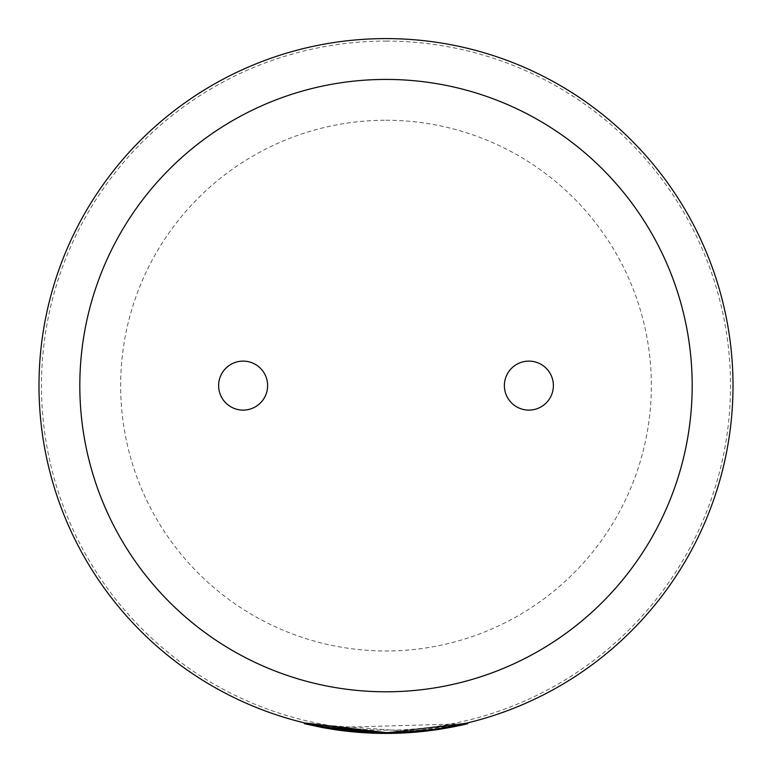 <?xml version="1.0" encoding="UTF-8"?>
<svg xmlns="http://www.w3.org/2000/svg" width="772" height="772" viewBox="0 0 772 772"><rect width="100%" height="100%" fill="white"/><g stroke="black" fill="none" stroke-linecap="round" stroke-linejoin="round"><path stroke-width="0.58" stroke-dasharray="3.86 2.9" d="M386 732.599L304.457 722.901L386 732.609A347.004 347.004 0 0 1 38.996 385.604A347.004 347.004 0 0 1 386 38.6A347.004 347.004 0 0 1 733.004 385.604A347.004 347.004 0 0 1 386 732.618A347.004 347.004 0 0 1 38.996 385.604A347.004 347.004 0 0 1 386 38.6A347.004 347.004 0 0 1 733.004 385.604A347.004 347.004 0 0 1 386 732.618A347.004 347.004 0 0 0 733.004 385.604A347.004 347.004 0 0 0 386 38.6A347.004 347.004 0 0 0 38.996 385.604A347.004 347.004 0 0 0 386 732.618L467.542 722.901L386 732.609L467.542 722.901L436.798 728.874L396.075 732.474L386 732.618L467.542 722.901L386 732.609L467.542 722.901L386 732.609L378.927 732.541L304.457 722.901L386 732.599L467.542 722.901L386 732.618L365.658 732.02L335.212 728.884L304.457 722.901L373.889 732.406L304.457 722.901L386 732.599L467.542 722.901L386 732.618L304.457 722.901L386 732.609L365.658 732.02L365.61 732.831L335.54 729.752C379.988 736.17 424.05 734.143 467.726 723.692L381.223 733.4L467.726 723.692L323.603 727.793M386 41.08A344.524 344.524 0 0 1 730.524 385.604A344.524 344.524 0 0 1 386 730.138A344.524 344.524 0 0 1 41.476 385.604A344.524 344.524 0 0 1 386 41.08M335.656 728.942L335.54 729.752L335.212 728.884L386 732.609L421.232 730.823L386 732.609L321.432 726.558L386 732.609L436.807 728.874L396.075 732.474L386 732.618L322.117 726.684L386 732.609L378.927 732.541L386 732.618A347.004 347.004 0 0 1 38.996 385.604A347.004 347.004 0 0 1 386 38.6M528.888 410.106A24.492 24.492 0 0 0 553.379 385.604A24.492 24.492 0 0 0 528.888 361.113A24.492 24.492 0 0 0 504.386 385.604A24.492 24.492 0 0 0 528.888 410.106M243.112 410.106A24.492 24.492 0 0 0 267.614 385.604A24.492 24.492 0 0 0 243.112 361.113A24.492 24.492 0 0 0 218.621 385.604A24.492 24.492 0 0 0 243.112 410.106M378.907 733.361L378.927 732.541L378.907 733.361L467.726 723.692L467.542 722.901L467.726 723.692L395.544 733.275L322.937 727.668M376.244 733.294L304.274 723.692L304.457 722.901L304.274 723.692C358.758 736.613 413.242 736.613 467.726 723.692L467.542 722.901L467.726 723.692C413.242 736.613 358.758 736.613 304.274 723.692L373.86 733.217L373.889 732.406M371.815 733.139L304.274 723.692L304.457 722.901L304.274 723.692C348.104 734.182 392.321 736.179 436.923 729.685L417.642 731.991L304.274 723.692C358.758 736.613 413.242 736.613 467.726 723.692L467.542 722.901L467.726 723.692C419.408 735.214 370.821 736.488 321.972 727.485L322.117 726.684M421.232 730.823L421.319 731.634C381.85 735.6 342.836 732.956 304.274 723.692C358.758 736.613 413.242 736.613 467.726 723.692L467.542 722.901L467.726 723.692C419.167 735.272 370.357 736.498 321.277 727.359L323.545 727.784M304.457 722.901L304.274 723.692L304.457 722.901M436.807 728.874L436.923 729.685L436.798 728.874M396.075 732.474L396.094 733.284L396.075 732.474M377.218 733.323L365.61 732.831L365.658 732.02M335.212 728.884L335.096 729.685M321.432 726.558L321.277 727.359M467.542 722.901L467.726 723.692L467.542 722.901M386 120.249A265.356 265.356 0 0 1 651.356 385.604A265.356 265.356 0 0 1 386 650.97A265.356 265.356 0 0 1 120.644 385.604A265.356 265.356 0 0 1 386 120.249M335.424 728.913L335.309 729.723"/><path stroke-width="1.16" d="M386 38.6A347.004 347.004 0 0 0 38.996 385.604A347.004 347.004 0 0 0 386 732.618A347.004 347.004 0 0 1 38.996 385.604A347.004 347.004 0 0 1 386 38.6A347.004 347.004 0 0 1 733.004 385.604A347.004 347.004 0 0 1 386 732.618L335.656 728.942L304.457 722.901L304.274 723.692L322.937 727.668M386 732.599L304.457 722.901M421.319 731.634L396.094 733.284L365.61 732.831L365.658 732.02L335.212 728.884M528.888 410.106A24.492 24.492 0 0 0 553.379 385.604A24.492 24.492 0 0 0 528.888 361.113A24.492 24.492 0 0 0 504.386 385.604A24.492 24.492 0 0 0 528.888 410.106M243.112 410.106A24.492 24.492 0 0 0 267.614 385.604A24.492 24.492 0 0 0 243.112 361.113A24.492 24.492 0 0 0 218.621 385.604A24.492 24.492 0 0 0 243.112 410.106M378.907 733.361L376.244 733.294M373.86 733.217L371.815 733.139M436.798 728.874L436.923 729.685L396.094 733.284L377.218 733.323M365.61 732.831L335.087 729.685L323.545 727.784M323.603 727.793L321.972 727.485M467.542 722.901L467.726 723.692C424.05 734.143 379.988 736.17 335.54 729.752L304.274 723.692M335.656 728.942L335.54 729.752M467.726 723.692L436.923 729.685M396.075 732.474L396.094 733.284M386 691.789A306.185 306.185 0 0 0 692.185 385.604A306.185 306.185 0 0 0 386 79.429A306.185 306.185 0 0 0 79.815 385.604A306.185 306.185 0 0 0 386 691.789"/></g></svg>
